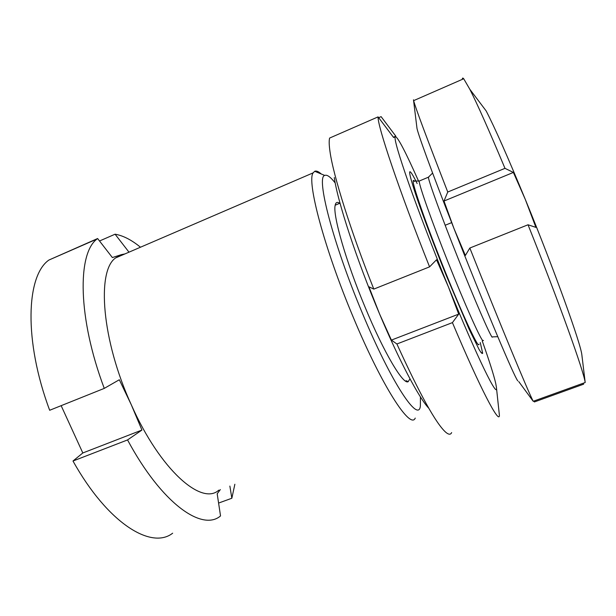 <?xml version="1.0" encoding="UTF-8"?>
<svg xmlns="http://www.w3.org/2000/svg" width="616" height="616" viewBox="0 0 616 616"><rect width="100%" height="100%" fill="white"/><g stroke="black" fill="none" stroke-linecap="round" stroke-linejoin="round"><path stroke-width="0.92" d="M335.227 183.014C330.515 176.954 327.027 174.428 324.763 175.437C315.916 176.453 332.64 242.404 362.108 312.535C391.46 383.375 418.765 423.662 420.382 405.906L420.435 396.904M415.23 418.095C410.556 429.945 382.267 387.041 353.23 317.186C324.101 248.071 306.506 180.673 313.167 172.85L314.707 171.286C316.331 170.601 318.518 171.502 321.275 173.997M409.64 379.371L408.2 381.65C403.426 385.277 384.115 353.168 365.072 307.145C346 261.631 332.809 215.508 335.104 205.582C335.674 202.333 337.191 201.578 339.678 203.326M124.886 253.931L121.483 254.624L115.554 257.958C96.612 270.94 101.578 339.947 131.277 404.735C160.376 470.439 201.886 505.967 218.819 490.136M140.471 247.224C131.531 239.901 123.069 235.558 115.084 234.203L99.523 240.995M128.99 252.167L115.084 234.203M121.483 254.624L112.366 257.557L97.613 238.531L97.02 239.016C77.331 253.415 77.608 317.671 104.266 388.388L119.319 379.749L131.277 404.735L141.934 430.053L127.551 439.932L72.988 461.014C107.939 523.731 151.536 549.849 172.657 533.202M72.988 461.014L82.814 452.968L61.153 405.675M97.613 238.531L48.895 260.052C26.326 275.66 23.539 340.425 49.673 410.271L104.266 388.388M127.551 439.932C161.862 503.896 202.302 531.647 220.528 515.931L217.186 493.762L220.335 489.581M229.868 486.086L231.847 498.244L234.865 484.253M231.847 498.244L218.726 503.018M82.814 452.968L141.934 430.053M513.382 172.434L504.981 168.345L447.755 192.023L443.997 201.032L513.382 172.434L525.309 199.445C554.423 270.216 580.942 344.082 581.874 354.993L585.2 382.513L533.21 401.286L518.726 381.535M582.074 356.602L582.082 357.18M581.874 354.993L582.012 356.094M462.385 79.333C462.308 77.855 462.747 77.662 463.709 78.756L469.831 89.289L486.163 110.942C494.833 127.681 507.884 157.188 525.309 199.445L535.905 227.381L528.028 224.778C559.351 303.003 583.868 371.648 585.2 382.513M528.028 224.778L469.831 248.032C500.562 325.333 528.22 391.845 533.21 401.286M469.831 248.032L465.373 255.471L453.915 228.382C468.337 265.142 484.407 304.835 496.419 333.433C508.6 362.324 515.707 378.139 517.756 380.873M469.831 89.289C477.346 104.066 489.065 130.415 504.981 168.345M413.482 99.8L413.644 100.639C415.377 107.554 426.749 138.015 447.755 192.023M413.513 100.031L416.909 127.689C416.824 130.923 431.562 171.487 453.915 228.382L443.997 201.032M583.483 383.137L583.614 384.184L534.395 401.948L533.772 401.085M480.264 342.542L482.659 353.245C482.305 354.092 481.104 352.822 479.063 349.441L469.215 329.383L446.223 275.406C434.95 247.493 424.232 219.188 417.325 199.222C412.504 185.07 409.91 176.014 409.625 172.649L409.717 171.879C410.356 170.925 412.835 174.813 417.148 183.545M496.434 387.533L499.407 415.353C499.299 424.617 480.919 390.09 452.421 322.622L458.704 314.122L448.371 286.786C477.577 358.512 498.475 400.646 496.404 387.233L495.741 383.468C493.755 374.913 489.25 360.737 482.243 340.941M452.421 322.622L396.897 343.982C419.904 394.525 436.243 423.993 445.907 432.393C448.764 434.742 450.681 434.804 451.643 432.578M428.782 408.239C419.227 398.367 399.499 361.369 379.518 313.837L391.391 340.101L396.897 343.982M329.614 138.061C328.929 140.679 329.067 145.284 330.037 151.882C333.302 175.36 350.535 230.584 373.804 289.096L429.568 266.859C399.029 190.205 377.392 125.626 378.078 116.886L329.614 138.061M378.078 116.886L393.601 137.491L395.133 136.844C394.325 139.609 398.852 155.117 408.716 183.383C418.587 211.388 433.51 250.35 448.371 286.786L436.521 259.767L429.568 266.859M373.804 289.096L368.922 286.794L379.518 313.837C356.602 259.744 337.514 201.209 334.288 177.577M418.634 181.258C405.721 152.183 397.959 137.276 395.349 136.544L395.803 136.159L381.104 116.64L378.686 117.695M393.385 137.199L395.803 136.159M391.391 340.101L458.704 314.122M414.568 181.451C413.706 180.28 413.228 180.126 413.151 180.973C412.528 184.785 425.217 221.56 442.273 264.349C459.313 307.145 475.375 342.519 478.424 344.806L479.171 344.221M419.92 180.757L419.18 181.058C419.034 185.27 431.708 221.213 448.225 262.624C464.733 304.042 480.041 338.276 482.828 340.694L483.475 340.448M428.905 176.961L428.366 177.216C428.605 181.273 441.649 217.148 458.196 258.651C474.736 300.161 489.728 334.603 492.13 337.175L492.623 337.006M48.895 260.052L97.02 239.016M115.554 257.958L313.167 172.85M406.113 380.696L408.2 381.65M324.763 175.437L314.707 171.286M335.173 205.22L340.024 203.18M413.151 180.973L419.18 181.058L428.366 177.216L432.609 173.065M497.782 336.683L492.615 336.875M413.644 100.639L463.709 78.756M445.152 225.271L451.659 222.622M480.965 352.498L482.659 353.245M496.404 387.233L496.527 388.326"/></g></svg>
